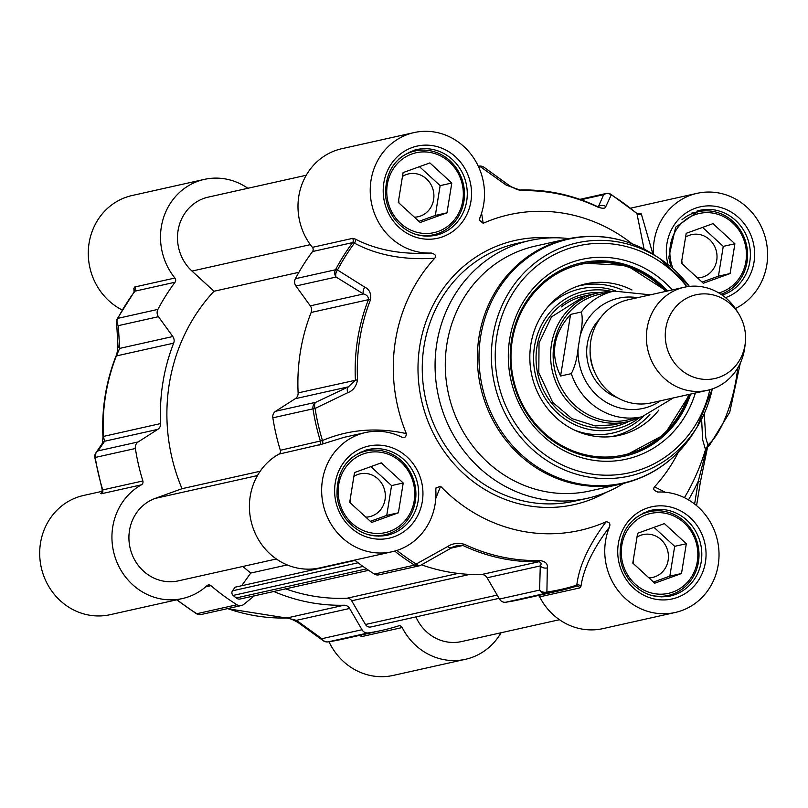 <?xml version="1.0" encoding="UTF-8"?>
<svg xmlns="http://www.w3.org/2000/svg" width="808" height="808" viewBox="0 0 808 808"><rect width="100%" height="100%" fill="white"/><g stroke="black" fill="none" stroke-linecap="round" stroke-linejoin="round"><path stroke-width="1.21" d="M328.987 641.744A61.075 56.934 77.4 0 0 393.244 675.417L465.479 659.298A61.075 56.934 -102.6 0 1 402.172 627.543A3.303 3.08 77.4 0 0 398.495 625.897A216.221 201.586 -102.6 0 1 382.012 630.371A216.221 201.586 -102.6 0 1 368.236 632.916A6.605 6.151 -102.6 0 1 361.994 629.735L349.622 608.464A6.605 6.151 77.4 0 0 344.077 605.222A186.517 173.892 -102.6 0 1 273.821 591.496M102.353 491.274L83.527 495.476A61.075 56.934 77.4 0 0 41.259 567.479A61.075 56.934 77.4 0 0 110.13 614.686L182.366 598.566A61.075 56.934 -102.6 0 1 115.797 559.267A61.075 56.934 -102.6 0 1 141.42 484.82A3.303 3.08 77.4 0 0 142.854 480.962A216.221 201.586 -102.6 0 1 135.37 448.501A6.605 6.151 -102.6 0 1 138.168 441.936L157.772 429.381A6.605 6.151 77.4 0 0 160.641 423.564A186.517 173.892 -102.6 0 1 173.669 343.147A6.605 6.151 77.4 0 0 172.811 336.532L158.449 316.685A6.605 6.151 -102.6 0 1 157.893 309.403A216.221 201.586 -102.6 0 1 175.043 282.234A3.303 3.08 77.4 0 0 174.912 278.033A61.075 56.934 -102.6 0 1 204.343 179.386A61.075 56.934 -102.6 0 1 247.844 188.284M204.343 179.386L132.108 195.516A61.075 56.934 77.4 0 0 88.516 247.723A61.075 56.934 77.4 0 0 122.18 309.979M174.912 278.033L134.784 286.981L133.845 288.456A3.303 2.929 175.6 0 1 134.875 290.365L134.482 291.466M133.845 288.456L134.078 292.011M134.279 292.264L134.916 291.183L175.043 282.234M102.182 491.951L100.626 493.557A3.303 3.222 -140 0 0 101.727 492.729A3.303 3.222 -140 0 0 101.727 492.718L102.252 489.86M100.626 493.557L101.293 493.779A3.303 3.08 77.4 0 0 102.737 489.911L102.303 489.668M359.6 635.664L362.045 636.502A3.303 3.08 77.4 0 0 360.742 635.118M501.061 632.745A61.075 56.934 -102.6 0 1 465.479 659.298M116.584 322.059A6.605 5.686 -2.9 0 0 116.584 322.069A6.605 5.686 -2.9 0 0 118.332 325.644A6.605 6.151 -102.6 0 1 117.776 318.362A6.605 1.606 -152.2 0 0 117.342 318.635A6.605 6.605 0 0 0 116.584 322.059M117.887 344.804A6.605 5.656 -3.7 0 0 117.897 344.915A6.605 5.656 -3.7 0 0 119.635 348.399L118.332 325.644L158.449 316.685M94.92 457.591L95.243 457.449A6.605 6.151 -102.6 0 1 98.041 450.894L104.596 441.249L103.363 436.35A186.517 173.892 -102.6 0 1 116.382 355.934L119.635 348.399L172.811 336.532M157.772 429.381L104.596 441.249A6.605 6.363 -145.3 0 0 102.465 443.158L102.465 443.158A6.605 6.363 -145.3 0 0 102.384 443.269M138.168 441.936L98.041 450.894A6.605 6.383 -146.3 0 0 95.849 452.894A6.605 6.383 -146.3 0 0 95.839 452.904A6.605 6.383 -146.3 0 0 94.91 457.53M327.967 641.885A6.605 2.384 -98.3 0 0 328.058 641.875A6.605 2.384 -98.3 0 0 328.119 641.865A6.605 6.151 -102.6 0 1 321.877 638.694L296.445 620.332A6.605 4.666 126.1 0 0 297.788 622.322A6.605 4.666 126.1 0 0 297.849 622.372M349.622 608.464L296.445 620.332L286.789 618.009A186.517 173.892 -102.6 0 1 227.644 608.606M361.994 629.735L321.877 638.694A6.605 4.707 125.6 0 0 323.25 640.714A6.605 4.707 125.6 0 0 323.261 640.714L297.788 622.322C290.375 618.413 286.658 616.979 286.628 618.029L286.628 618.029A6.605 2.343 -91.4 0 0 286.789 618.009L344.077 605.222M254.348 595.839L243.784 604.374A6.605 6.151 -102.6 0 1 236.966 604.748A216.221 201.586 -102.6 0 1 210.939 585.669A3.303 3.08 77.4 0 0 206.989 585.679A61.075 56.934 -102.6 0 1 182.366 598.566M700.213 481.952L698.334 481.043L694.607 504.03M706.263 450.106L698.334 481.043A219.928 205.04 77.4 0 1 688.487 499.869M706.727 447.804L706.071 449.995L705.535 449.5A3.303 3.141 149.9 0 1 706.727 447.804A3.303 2.353 -146.9 0 0 707.566 447.127L707.96 446.551A3.303 2.505 -143.5 0 1 707.96 446.551A3.303 2.505 -143.5 0 1 706.899 447.289L706.727 447.804M707.727 446.824A3.303 2.353 -146.9 0 1 707.566 447.127L700.425 481.831L696.567 505.616M737.714 368.024A66.024 21.947 102.1 0 1 707.828 444.844A3.303 2.909 53.1 0 0 710.07 444.39L729.745 412.231L740.31 363.105M704.233 413.646L705.768 437.633L707.828 444.844L706.899 447.289A3.303 3.131 151.4 0 0 705.364 449.197L705.535 449.5A214.292 199.788 -102.6 0 1 684.427 497.678M701.607 419.079L702.647 439.724L705.364 449.197M665.206 492.234L654.53 486.84C652.763 489.093 653.955 490.82 658.116 492.042A61.075 56.934 -102.6 0 1 718.383 545.552A61.075 56.934 -102.6 0 1 675.195 612.484A61.075 56.934 -102.6 0 1 618.181 590.688A61.075 56.934 -102.6 0 1 609.394 527.18C610.626 523.816 609.525 522.019 606.091 521.776C588.86 544.845 579.094 565.964 576.801 585.133L576.346 586.194A3.303 3.08 77.4 0 0 576.205 586.224M538.35 595.476A3.303 3.08 -102.6 0 1 539.653 596.86L579.77 587.911L580.972 586.255C583.629 568.367 593.102 548.672 609.394 527.18M539.653 596.86A61.075 56.934 77.4 0 0 602.96 628.614L675.195 612.484M657.49 492.032L658.116 492.042M654.53 486.84A161.752 150.803 77.4 0 0 678.508 451.945M653.42 254.439A61.075 56.934 -102.6 0 1 697.173 193.314A61.075 56.934 -102.6 0 1 764.287 234.179A61.075 56.934 -102.6 0 1 735.361 308.494M632.048 243.733A161.752 150.803 77.4 0 0 483.174 223.291L481.578 213.14M431.149 253.025C402 254.773 376.69 250.116 355.217 239.047A3.303 2.303 -62.7 0 1 354.429 243.127C377.023 255.197 403.788 260.226 434.724 258.237C436.704 256.005 435.512 254.268 431.149 253.025A61.075 56.934 -102.6 0 1 370.872 199.526A61.075 56.934 -102.6 0 1 414.07 132.583A61.075 56.934 -102.6 0 1 471.074 154.379A61.075 56.934 -102.6 0 1 479.861 217.897L479.417 220.15L483.174 223.291M434.724 258.237A161.752 150.803 77.4 0 0 406.323 433.593C376.77 427.099 348.814 429.412 322.463 440.532L280.336 450.278A3.303 3.08 -102.6 0 1 278.901 454.136A61.075 56.934 77.4 0 0 253.278 528.584A61.075 56.934 77.4 0 0 319.847 567.883L392.082 551.753A61.075 56.934 -102.6 0 1 323.21 504.556A61.075 56.934 -102.6 0 1 365.479 432.553A61.075 56.934 -102.6 0 1 401.354 436.966L402.303 437.32M401.354 436.966C404.545 438.38 406.202 437.249 406.323 433.593M435.775 498.415L440.582 486.275L436.017 487.891L435.805 489.941A61.075 56.934 -102.6 0 1 392.082 551.753M440.582 486.275A161.752 150.803 77.4 0 0 606.091 521.776M568.832 238.613A132.047 123.109 77.4 0 0 529.846 240.542A132.047 123.109 77.4 0 0 438.461 396.233A132.047 123.109 77.4 0 0 587.376 498.294A132.047 123.109 77.4 0 0 623.473 483.457M580.972 586.255A3.303 2.767 7.6 0 0 576.801 585.133A215.251 200.687 -102.6 0 1 546.905 592.042A6.605 5.555 -178.1 0 1 539.603 590.092A6.605 6.151 77.4 0 0 545.844 593.274A6.605 2.384 -98.3 0 0 546.905 592.042L547.319 567.893A6.605 5.525 -178.8 0 1 540.279 565.913L539.603 590.092L499.475 599.051A6.605 6.151 77.4 0 0 505.717 602.233A216.221 201.586 77.4 0 0 519.494 599.688L559.611 590.729A216.221 201.586 77.4 0 0 576.094 586.265M278.901 454.136L321.998 444.158A3.303 2.01 68.1 0 0 322.463 440.532A215.251 200.687 -102.6 0 1 315.08 408.454A6.605 3.878 -115.3 0 1 315.766 402.303A6.605 6.151 77.4 0 0 312.969 408.858L315.08 408.454L347.703 392.698A6.605 3.828 -115.4 0 1 348.43 386.83L315.766 402.303L275.649 411.252A6.605 6.151 77.4 0 0 272.851 417.817A216.221 201.586 77.4 0 0 280.336 450.278M321.998 444.158L344.37 437.239M355.217 239.047L352.52 238.39A3.303 3.08 -102.6 0 1 352.642 242.592L354.429 243.127A215.251 200.687 -102.6 0 0 337.512 269.993A6.605 1.606 -152.2 0 0 335.502 269.771A6.605 6.151 77.4 0 0 336.057 277.043A6.605 4.575 -58.5 0 1 337.512 269.993L364.802 287.173A6.605 4.535 -58.1 0 0 363.469 293.981C366.882 294.849 368.539 296.748 368.428 299.677A186.517 173.892 77.4 0 0 355.409 380.093L348.43 386.83L295.253 398.697L275.649 411.252M652.925 254.126L641.289 213.868A3.303 3.161 12.3 0 1 636.967 213.696L644.087 249.096M636.492 213.383L636.967 213.696A215.251 200.687 -102.6 0 0 611.242 194.849A6.605 1.768 -58.2 0 0 610.959 194.344A6.605 6.605 0 0 0 606.03 193.516A6.605 6.151 77.4 0 0 603.647 194.667A6.605 6.333 23.1 0 1 611.242 194.849L605.849 206.515A6.605 6.312 24.2 0 0 598.496 206.474L598.768 206.979M641.289 213.868L640.431 213.363A3.303 3.08 -102.6 0 1 639.108 214.059A3.303 3.08 -102.6 0 1 639.098 214.069L636.946 213.403M420.877 565.156A6.605 3.929 -119.4 0 1 420.806 565.206A6.605 3.929 -119.4 0 1 420.796 565.206A6.605 3.929 -119.4 0 1 416.221 564.014A6.605 1.768 121.8 0 1 414.565 565.115A6.605 6.151 77.4 0 0 420.402 565.378M452.147 547.531A6.605 3.878 -119.5 0 1 452.076 547.572A6.605 3.878 -119.5 0 1 447.723 546.521L416.221 564.014A215.251 200.687 -102.6 0 1 396.91 550.44M547.319 567.893C547.976 563.913 545.531 561.449 540.007 560.52A185.547 172.983 -102.6 0 1 464.499 544.329C457.934 542.663 452.339 543.39 447.723 546.521M452.642 547.107L457.641 545.38L462.934 545.481A186.517 173.892 77.4 0 0 538.835 561.762C541.209 562.297 541.693 563.681 540.279 565.913L487.103 577.781L499.475 599.051M421.493 564.812A186.517 173.892 77.4 0 0 481.558 574.538A6.605 6.151 -102.6 0 1 487.103 577.781M347.703 392.698C353.066 390.749 356.338 386.446 357.53 379.8A185.547 172.983 -102.6 0 1 370.478 299.808C371.377 293.627 369.478 289.416 364.802 287.173M478.7 167.094A215.251 200.687 -102.6 0 1 480.558 166.822A6.605 4.707 -54.4 0 1 484.043 167.286A6.605 4.707 -54.4 0 1 484.053 167.286A6.605 4.707 -54.4 0 1 484.123 167.347M520.514 189.991A6.605 2.343 88.6 0 1 520.675 189.971C519.271 190.577 515.554 189.143 509.515 185.678L484.043 167.286A6.605 6.605 0 0 0 479.255 166.125L478.316 166.256A216.221 201.586 77.4 0 1 479.184 166.135A6.605 2.384 81.7 0 1 479.255 166.125A6.605 2.384 81.7 0 1 480.558 166.822L506.252 185.153A6.605 4.666 -53.9 0 1 509.515 185.678A6.605 4.666 -53.9 0 1 509.585 185.719M506.252 185.153L521.776 190.688A185.547 172.983 -102.6 0 1 597.284 206.878C602.647 208.817 605.505 208.696 605.849 206.515M567.418 238.926L535.32 246.087A125.442 116.948 77.4 0 0 448.501 393.991A125.442 116.948 77.4 0 0 589.971 490.941L622.059 483.78C652.763 476.437 676.811 459.096 694.203 431.755A124.987 116.534 77.4 0 1 534.017 464.772A124.987 116.534 77.4 0 1 495.809 293.567A124.987 116.534 77.4 0 1 654.834 255.348C627.462 237.996 598.324 232.522 567.418 238.926A125.442 116.948 77.4 0 0 480.598 386.83A125.442 116.948 77.4 0 0 622.059 483.78M672.296 289.921A102.333 95.405 77.4 0 0 526.765 296.627A102.333 95.405 77.4 0 0 560.732 448.844A102.333 95.405 77.4 0 0 695.314 393.021M690.618 394.072A99.031 92.334 -102.6 0 1 624.453 456.187A99.031 92.334 -102.6 0 1 512.767 379.649A99.031 92.334 -102.6 0 1 581.316 262.883A99.031 92.334 -102.6 0 1 667.61 290.971M666.661 291.183A99.031 92.334 77.4 0 0 580.841 262.984L626.867 265.468L666.741 291.163M689.749 394.264L664.58 434.482L623.988 456.298A99.031 92.334 77.4 0 0 689.678 394.284M631.977 289.981A77.578 72.326 77.4 0 0 580.306 285.315A77.578 72.326 77.4 0 0 558.348 296.809A77.578 72.326 77.4 0 0 535.734 388.082A77.578 72.326 77.4 0 0 614.009 436.32A77.578 72.326 77.4 0 0 658.793 410.111M612.131 291.516A70.639 65.862 77.4 0 0 535.33 374.346A70.639 65.862 77.4 0 0 639.785 417.473A70.639 65.862 77.4 0 0 640.168 417.17M650.198 595.041A42.915 40.006 77.4 0 0 668.206 595.445A42.915 40.006 77.4 0 0 696.526 539.946A42.915 40.006 77.4 0 0 649.511 511.676A42.915 40.006 77.4 0 0 633.381 519.706M695.486 540.421A40.935 38.168 -102.6 0 1 653.086 593.395A40.935 38.168 -102.6 0 1 630.109 526.392A40.935 38.168 -102.6 0 1 695.486 540.421M664.388 523.604L686.325 543.734L681.498 573.529L654.732 583.194L632.795 563.075L637.623 533.28L664.388 523.604M681.498 573.529L669.852 576.124L674.68 546.329L653.995 527.361M686.325 543.734L674.68 546.329M653.48 582.043L669.852 576.124M648.925 577.871A21.947 20.453 77.4 0 0 652.692 577.417A21.947 20.453 77.4 0 0 667.166 549.046A21.947 20.453 77.4 0 0 643.128 534.593A21.947 20.453 77.4 0 0 636.997 537.138M633.472 563.701A21.947 20.453 77.4 0 0 633.179 560.691M720.968 294.294A42.915 40.006 77.4 0 0 738.32 281.911A42.915 40.006 77.4 0 0 741.552 232.108A42.915 40.006 77.4 0 0 698.102 211.716A42.915 40.006 77.4 0 0 681.962 219.746M673.094 268.761A40.935 38.168 -102.6 0 1 687.517 218.423A40.935 38.168 -102.6 0 1 736.866 227.361A40.935 38.168 -102.6 0 1 737.593 280.447A40.935 38.168 -102.6 0 1 718.827 292.951M734.906 243.763L730.089 273.559L703.324 283.234L681.376 263.115L686.204 233.32L712.969 223.644L734.906 243.763L723.261 246.369L702.576 227.401M702.061 282.083L718.433 276.164L723.261 246.369M730.089 273.559L718.433 276.164M697.516 277.912A21.947 20.453 77.4 0 0 701.273 277.457A21.947 20.453 77.4 0 0 712.282 270.518A21.947 20.453 77.4 0 0 713.929 245.056A21.947 20.453 77.4 0 0 691.719 234.623A21.947 20.453 77.4 0 0 685.578 237.178M682.063 263.741A21.947 20.453 77.4 0 0 681.77 260.721M415.676 234.34A42.915 40.006 77.4 0 0 433.684 234.744A42.915 40.006 77.4 0 0 455.217 221.18A42.915 40.006 77.4 0 0 458.439 171.377A42.915 40.006 77.4 0 0 414.989 150.985A42.915 40.006 77.4 0 0 398.849 159.014M454.49 219.715A40.935 38.168 -102.6 0 1 389.113 205.697A40.935 38.168 -102.6 0 1 431.512 152.712A40.935 38.168 -102.6 0 1 454.49 219.715M451.803 183.032L446.976 212.827L420.211 222.503L398.273 202.384L403.101 172.589L429.866 162.913L451.803 183.032L440.148 185.638L419.473 166.67M418.948 221.352L435.33 215.433L440.148 185.638M446.976 212.827L435.33 215.433M414.403 217.18A21.947 20.453 77.4 0 0 418.17 216.726A21.947 20.453 77.4 0 0 429.169 209.787A21.947 20.453 77.4 0 0 430.826 184.325A21.947 20.453 77.4 0 0 408.606 173.892A21.947 20.453 77.4 0 0 402.475 176.447M398.95 203.01A21.947 20.453 77.4 0 0 398.657 199.99M367.084 534.31A42.915 40.006 77.4 0 0 385.103 534.714A42.915 40.006 77.4 0 0 413.423 479.215A42.915 40.006 77.4 0 0 366.408 450.945A42.915 40.006 77.4 0 0 350.268 458.974M412.383 479.689A40.935 38.168 -102.6 0 1 369.973 532.664A40.935 38.168 -102.6 0 1 347.006 465.661A40.935 38.168 -102.6 0 1 412.383 479.689M381.275 462.873L403.222 483.002L398.394 512.797L371.63 522.463L349.692 502.344L354.51 472.549L381.275 462.873M398.394 512.797L386.739 515.393L391.567 485.598L370.892 466.63M403.222 483.002L391.567 485.598M370.367 521.312L386.739 515.393M365.822 517.14A21.947 20.453 77.4 0 0 369.579 516.686A21.947 20.453 77.4 0 0 384.063 488.315A21.947 20.453 77.4 0 0 360.025 473.852A21.947 20.453 77.4 0 0 353.884 476.407M350.369 502.97A21.947 20.453 77.4 0 0 350.076 499.96M354.641 560.116A216.221 201.586 77.4 0 0 374.447 574.064A6.605 6.151 77.4 0 0 378.871 574.852L418.999 565.893A6.605 6.605 0 0 0 420.796 565.206L452.076 547.561L457.641 545.38M414.07 132.583L341.824 148.702A61.075 56.934 77.4 0 0 312.393 247.349A3.303 3.08 -102.6 0 1 312.524 251.551A216.221 201.586 77.4 0 0 295.375 278.72A6.605 6.151 77.4 0 0 295.93 286.002L310.292 305.848A6.605 6.151 -102.6 0 1 311.151 312.464A186.517 173.892 77.4 0 0 298.122 392.88A6.605 6.151 -102.6 0 1 295.253 398.697M415.918 616.908A42.915 40.006 77.4 0 0 461.519 641.572L559.469 619.716M285.648 588.85A179.578 167.428 77.4 0 0 347.127 598.203A5.282 4.929 -102.6 0 1 351.672 600.778L365.469 624.503A5.282 4.929 77.4 0 0 371.114 626.897M355.035 560.429L235.088 587.204L232.502 590.81A3.303 3.08 77.4 0 0 233.128 595.435L236.168 597.95A5.282 4.929 77.4 0 0 240.279 598.981L368.65 570.327M242.784 566.479L250.743 573.054L241.653 585.739M306.242 175.255L208.302 197.112A42.915 40.006 77.4 0 0 178.548 228.038A42.915 40.006 77.4 0 0 191.981 271.064L213.999 291.254A179.578 167.428 77.4 0 0 182.022 488.699L155.156 498.405A42.915 40.006 77.4 0 0 130.643 550.137A42.915 40.006 77.4 0 0 178.417 580.841L276.356 558.985M287.204 564.923L250.743 573.054M260.176 471.256L182.022 488.699M298.92 272.296L213.999 291.254M738.825 313.999L736.936 310.908A52.813 49.248 77.4 0 0 684.305 287.244L628.018 299.808A52.813 49.248 77.4 0 0 591.456 362.085A52.813 49.248 77.4 0 0 651.026 402.909L707.313 390.345A52.813 49.248 77.4 0 0 744.511 349.248A52.813 49.248 77.4 0 0 744.885 346.551L745.289 342.946A42.915 40.006 77.4 0 0 738.825 313.999A42.915 40.006 77.4 0 0 675.013 307.747A42.915 40.006 77.4 0 0 688.275 374.781A42.915 40.006 77.4 0 0 744.986 345.137A42.915 40.006 77.4 0 0 745.289 342.946M580.063 336.239L578.134 348.147C577.053 358.641 574.781 367.135 571.307 373.629L560.59 376.023C549.995 354.177 553.318 333.633 570.569 314.403L581.285 312.009C582.841 317.372 582.437 325.452 580.063 336.239A56.449 52.631 -102.6 0 1 637.472 297.697M560.59 376.023L570.569 314.403M650.329 294.829L614.03 291.092L599.344 294.364A64.367 60.014 77.4 0 0 554.793 370.266A64.367 60.014 77.4 0 0 627.392 420.019L642.067 416.746L673.347 397.93M611.686 291.617A66.024 61.549 77.4 0 0 597.981 292.981A66.024 61.549 77.4 0 0 552.288 370.832A66.024 61.549 77.4 0 0 626.745 421.857A66.024 61.549 77.4 0 0 639.734 417.261M684.305 287.244A52.813 49.248 77.4 0 0 647.753 349.521A52.813 49.248 77.4 0 0 707.313 390.345M134.784 286.981A3.303 3.08 -102.6 0 1 134.916 291.183A216.221 201.586 -102.6 0 0 117.776 318.362L157.893 309.403M362.045 636.502L402.172 627.543M173.669 343.147L116.382 355.934A6.605 1.404 -158.5 0 0 115.948 356.207L115.948 356.207C105.969 381.79 101.626 408.565 102.939 436.522L160.641 423.564M103.05 436.593L102.364 443.329M142.854 480.962L102.737 489.911A216.221 201.586 -102.6 0 1 95.243 457.449L135.37 448.501M236.966 604.748L196.839 613.706A6.605 1.768 121.8 0 1 196.354 613.656A6.605 6.605 0 0 0 201.273 614.484A6.605 6.151 -102.6 0 1 196.839 613.706A216.221 201.586 -102.6 0 1 177.033 599.748M286.456 618.019A6.605 2.343 -91.4 0 0 286.628 618.029L227.422 608.656M382.012 630.371L341.885 639.33A216.221 201.586 -102.6 0 1 328.119 641.865L368.236 632.916M101.293 493.779L141.42 484.82M205.686 586.84L210.939 585.669M725.473 297.637A47.207 44.016 77.4 0 0 754.005 262.257A47.207 44.016 77.4 0 0 708.071 205.878A47.207 44.016 77.4 0 0 668.014 264.509M422.311 501.485A47.207 44.016 77.4 0 0 363.489 447.541A47.207 44.016 77.4 0 0 350.551 527.422A47.207 44.016 77.4 0 0 422.311 501.485M549.359 237.916A135.35 126.189 77.4 0 0 421.473 400.021A135.35 126.189 77.4 0 0 606.151 492.365M705.424 562.216A47.207 44.016 77.4 0 0 646.592 508.272A47.207 44.016 77.4 0 0 633.654 588.153A47.207 44.016 77.4 0 0 705.424 562.216M470.902 201.525A47.207 44.016 77.4 0 0 412.07 147.571A47.207 44.016 77.4 0 0 399.132 227.462A47.207 44.016 77.4 0 0 470.902 201.525M466.691 201.131A43.905 40.935 -102.6 0 1 435.764 235.3C419.998 238.198 406.555 233.159 395.435 220.17C390.052 213.312 386.79 205.484 385.679 196.697C384.628 172.114 394.95 156.419 416.635 149.601A43.905 40.935 -102.6 0 1 466.691 201.131M413.938 150.308A43.905 40.935 -102.6 0 1 416.635 149.601M697.052 211.04A43.905 40.935 -102.6 0 1 699.748 210.333A43.905 40.935 -102.6 0 1 749.794 261.863A43.905 40.935 -102.6 0 1 722.19 295.132M701.213 561.833A43.905 40.935 -102.6 0 1 670.286 595.991C654.52 598.89 641.077 593.85 629.957 580.871C624.574 574.003 621.322 566.176 620.201 557.389C619.15 532.805 629.472 517.11 651.167 510.292A43.905 40.935 -102.6 0 1 701.213 561.833M648.471 510.999A43.905 40.935 -102.6 0 1 651.167 510.292M418.11 501.101A43.905 40.935 -102.6 0 1 387.184 535.26C371.417 538.158 357.974 533.118 346.854 520.14C341.461 513.272 338.209 505.444 337.098 496.657C336.047 472.074 346.369 456.379 368.054 449.561A43.905 40.935 -102.6 0 1 418.11 501.101M365.357 450.268A43.905 40.935 -102.6 0 1 368.054 449.561M587.376 498.294L574.559 501.152A132.047 123.109 -102.6 0 1 425.644 399.091A132.047 123.109 -102.6 0 1 517.029 243.4L529.846 240.542M579.77 587.911A3.303 3.08 77.4 0 0 576.346 586.194M319.019 445.188A3.303 3.08 77.4 0 0 320.463 441.32A216.221 201.586 77.4 0 1 312.969 408.858L272.851 417.817M640.431 213.363L637.876 213.938M505.717 602.233L545.844 593.274A216.221 201.586 77.4 0 0 559.611 590.729L576.165 586.244M394.688 551.106A216.221 201.586 77.4 0 0 414.565 565.115L374.447 574.064M464.499 544.329A6.605 1.929 115.3 0 1 462.934 545.481L451.096 548.117M481.558 574.538L538.835 561.762A6.605 2.343 -91.4 0 0 540.007 560.52M298.122 392.88L357.53 379.8M370.478 299.808A6.605 1.404 -158.5 0 0 368.428 299.677L311.151 312.464M295.93 286.002L336.057 277.043L363.469 293.981L310.292 305.848M312.524 251.551L352.642 242.592A216.221 201.586 77.4 0 0 335.502 269.771L295.375 278.72M597.284 206.878A6.605 1.929 -64.7 0 0 596.87 206.303C572.468 194.859 547.077 189.415 520.675 189.971L520.675 189.971A6.605 2.343 88.6 0 1 521.776 190.688M596.87 206.303L598.667 207.05M580.972 199.727L603.647 194.667L598.496 206.474L597.678 206.656M654.834 255.348L659.48 258.378L689.416 286.406A119.493 111.413 77.4 0 0 659.48 258.378A119.493 111.413 77.4 0 0 507.454 294.92A119.493 111.413 77.4 0 0 543.986 458.591A119.493 111.413 77.4 0 0 697.122 427.028A119.493 111.413 77.4 0 0 712.292 388.931L697.122 427.028L694.203 431.755M686.881 286.749A116.312 108.434 77.4 0 0 517.766 285.901A116.312 108.434 77.4 0 0 557.156 462.368A116.312 108.434 77.4 0 0 709.858 389.698M665.701 291.395A97.718 91.102 77.4 0 0 546.915 280.497A97.718 91.102 77.4 0 0 548.743 436.764A97.718 91.102 77.4 0 0 688.719 394.496M611.04 436.663A77.103 71.882 77.4 0 0 649.885 414.403M622.089 289.89A77.103 71.882 77.4 0 0 577.467 286.254M615.433 290.799A73.892 68.892 77.4 0 0 554.44 301.131A73.892 68.892 77.4 0 0 547.248 307.646M574.589 430.159A73.892 68.892 77.4 0 0 638.37 420.827A73.892 68.892 77.4 0 0 643.471 416.413M600.304 292.516A68.003 63.398 77.4 0 0 537.795 374.064A68.003 63.398 77.4 0 0 629.048 421.291M586.467 295.556A66.064 61.59 77.4 0 0 561.318 306.939M352.52 238.39L312.393 247.349M497.183 595.102L365.469 624.503M469.842 574.407L351.672 600.778M458.106 573.428L347.127 598.203M366.479 568.862L236.168 597.95M363.024 566.438L233.128 595.435M358.075 562.782L232.502 590.81M257.459 475.569L155.156 498.405M310.322 244.652L191.981 271.064M595.223 373.286A44.561 41.551 -102.6 0 1 590.103 350.349M599.617 319.039A47.207 44.016 77.4 0 0 617.15 397.576M660.479 400.798A56.449 52.631 -102.6 0 1 604.677 401.324A56.449 52.631 -102.6 0 1 578.134 348.147M571.307 373.629A64.367 60.014 77.4 0 0 642.067 416.746M614.03 291.092A64.367 60.014 77.4 0 0 581.285 312.009M134.441 291.516L117.342 318.635M115.948 356.207C116.907 354.641 117.554 350.874 117.897 344.915L116.584 322.069M95.839 452.914L102.465 443.168M95.849 452.894A6.605 6.605 0 0 0 94.819 457.581L102.242 489.81M176.7 599.829L196.354 613.656M323.25 640.714A6.605 6.605 0 0 0 328.058 641.875L341.885 639.33M201.273 614.484L241.39 605.535M707.97 446.551L710.07 444.39M670.933 266.892L668.782 257.429L675.69 227.169L699.748 210.333M630.604 208.171L697.173 193.314M636.906 213.363L610.959 194.344M579.881 199.344L606.03 193.516M584.679 295.95L551.48 316.908L539.037 343.046L538.805 372.751L552.722 402.384L571.862 418.594L595.102 425.927L613.434 424.826M661.681 596.9L668.206 595.445M642.986 513.13L649.511 511.676M691.577 213.171L698.102 211.716M427.159 236.209L433.684 234.744M408.464 152.439L414.989 150.985M378.578 536.169L385.103 534.714M359.883 452.399L366.408 450.945M344.359 437.259L365.479 432.553M370.791 626.978L499.071 598.344M613.262 424.867L626.745 421.857M584.497 295.991L597.981 292.981"/></g></svg>
